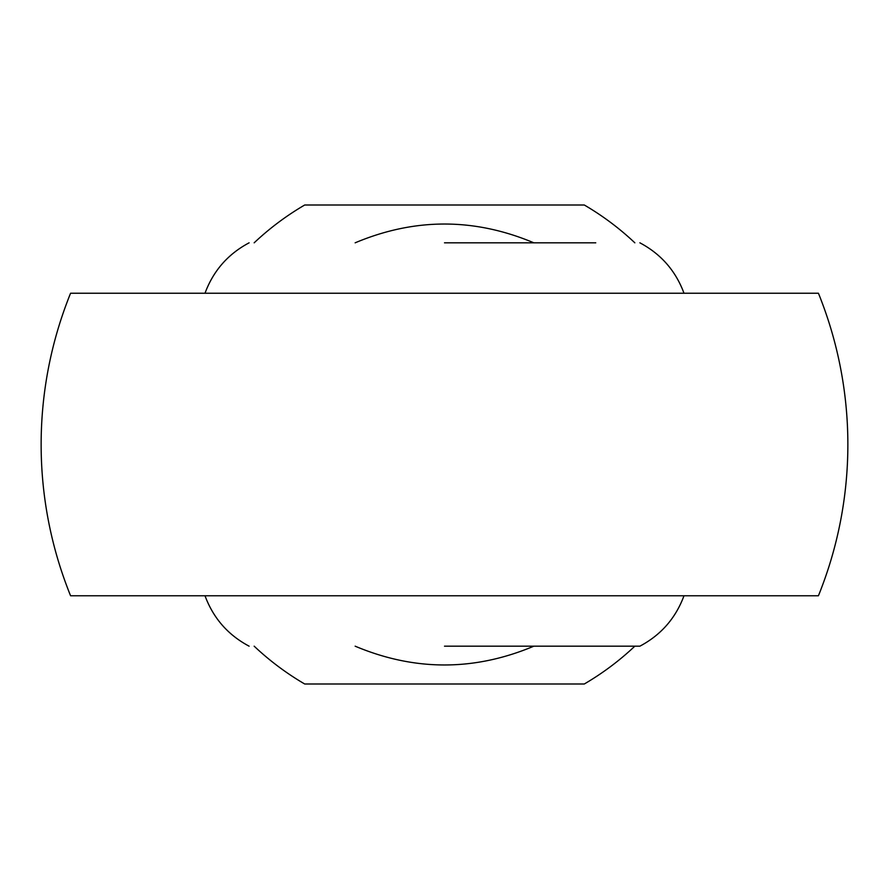 <?xml version="1.0" encoding="UTF-8"?>
<svg xmlns="http://www.w3.org/2000/svg" width="889" height="889" viewBox="0 0 889 889"><rect width="100%" height="100%" fill="white"/><g stroke="black" fill="none" stroke-linecap="round" stroke-linejoin="round"><path stroke-width="1.33" d="M444.5 242.819L595.763 242.819M444.5 646.181L639.88 646.181L444.5 646.181M533.856 646.181C474.282 671.228 414.719 671.228 355.144 646.181M70.575 595.763L818.425 595.763A403.362 403.362 0 0 0 818.425 293.237L70.575 293.237A403.362 403.362 0 0 0 70.575 595.763M634.835 242.819A277.312 277.312 0 0 0 584.295 205.003L304.705 205.003A277.312 277.312 0 0 0 254.165 242.819M254.165 646.181A277.312 277.312 0 0 0 304.705 683.997L584.295 683.997A277.312 277.312 0 0 0 634.835 646.181M355.144 242.819C414.719 217.772 474.282 217.772 533.856 242.819M205.003 293.237C213.304 270.834 228.017 254.021 249.12 242.819M683.997 293.237C675.696 270.834 660.983 254.021 639.88 242.819M683.997 595.763C675.696 618.166 660.983 634.979 639.88 646.181M205.003 595.763C213.304 618.166 228.017 634.979 249.12 646.181"/></g></svg>
